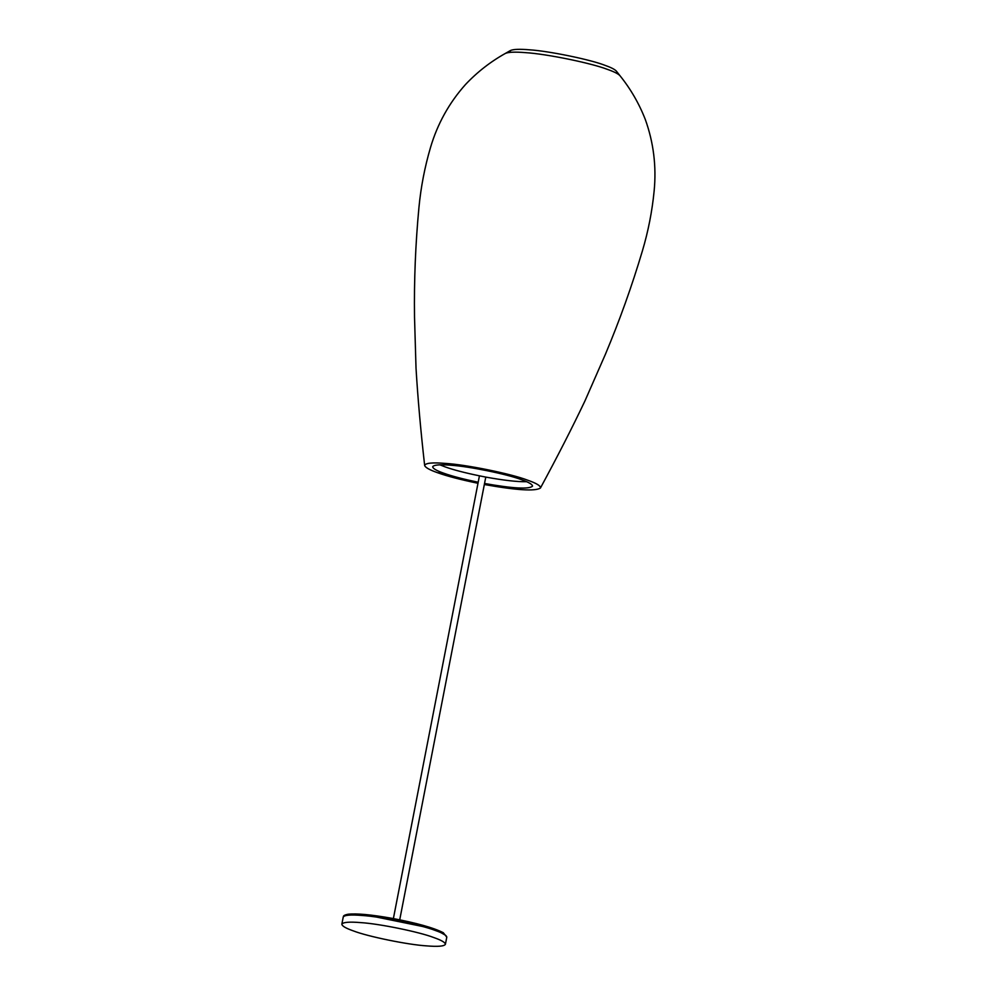 <?xml version="1.0" encoding="UTF-8"?>
<svg xmlns="http://www.w3.org/2000/svg" width="996" height="996" viewBox="0 0 996 996"><rect width="100%" height="100%" fill="white"/><g stroke="black" fill="none" stroke-linecap="round" stroke-linejoin="round"><path stroke-width="1.49" d="M353.53 930.961C367.947 936.564 408.036 944.756 426.413 945.864C437.842 946.823 444.166 946.3 445.399 944.308C445.262 942.453 441.365 940.187 433.721 937.522C419.304 931.92 379.215 923.728 360.838 922.62C349.409 921.661 343.085 922.184 341.852 924.176C341.989 926.031 345.886 928.284 353.53 930.961M526.573 481.69C517.783 481.94 504.175 480.408 485.774 477.096L479.437 475.827C464.671 472.789 453.255 469.801 445.187 466.9L439.883 464.833M477.993 483.284C460.638 479.686 447.216 476.175 437.742 472.776C429.737 469.975 425.379 467.56 424.657 465.518C425.342 463.003 432.438 462.318 445.922 463.451C466.489 464.684 511.346 473.847 527.482 480.122C536.583 483.297 540.903 485.936 540.442 488.015C535.35 491.439 516.638 490.281 484.33 484.517M509.964 52.352L510.5 50.497C513.438 49.215 519.725 48.978 529.337 49.8C548.323 50.945 589.732 59.411 604.647 65.201C610.809 67.355 614.694 69.309 616.312 71.065L619.973 75.696C618.23 73.791 614.009 71.675 607.336 69.347C591.188 63.072 546.331 53.896 525.776 52.663C515.355 51.78 508.558 52.029 505.37 53.423L510.5 50.497M478.192 482.251C463.426 479.163 452.01 476.175 443.955 473.287C436.584 470.71 432.837 468.531 432.687 466.75C433.883 464.821 439.983 464.323 451.001 465.244C468.718 466.315 507.362 474.208 521.269 479.611C528.639 482.189 532.387 484.367 532.536 486.148C529.025 489.41 513.027 488.513 484.529 483.483M445.399 944.308L446.793 937.174C446.644 935.319 442.747 933.065 435.115 930.389C420.685 924.786 380.609 916.594 362.233 915.486C350.804 914.527 344.467 915.05 343.234 917.042L341.852 924.176M445.648 935.319L434.281 928.87L363.416 914.39L350.692 914.042L344.99 915.76M443.955 473.287L437.742 472.776M446.793 937.174L443.32 932.729C433.621 927.762 416.44 922.956 391.789 918.287C371.346 914.664 356.78 913.307 348.09 914.228C341.665 915.473 343.944 917.067 343.234 917.042M485.787 477.059L399.72 919.818M479.437 475.827L393.383 918.586M424.657 465.518C420.673 430.347 417.797 397.865 416.017 368.084L414.523 317.151C414.012 280.536 415.494 243.983 418.943 207.479C420.885 187.111 424.744 167.091 430.521 147.433C437.53 123.753 449.208 102.75 465.555 84.448C477.283 72.036 490.555 61.69 505.37 53.423M540.442 488.015C557.299 456.903 572.14 427.869 584.951 400.927L605.419 354.252C619.599 320.5 631.925 286.064 642.395 250.917C648.234 231.296 652.156 211.301 654.148 190.908C656.526 166.32 653.575 142.478 645.271 119.383C639.046 103.484 630.617 88.918 619.973 75.696"/></g></svg>
